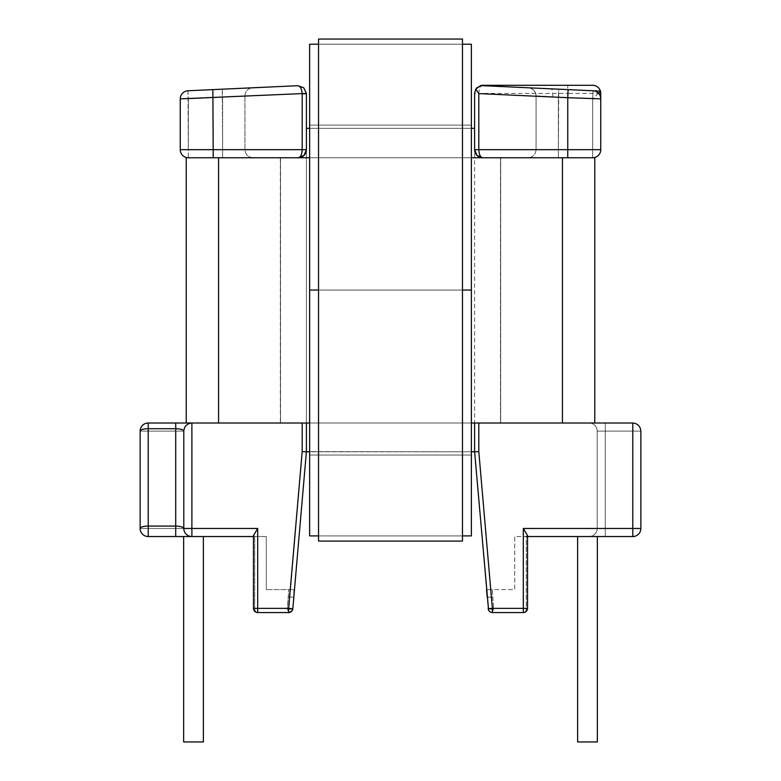 <?xml version="1.0" encoding="UTF-8"?>
<svg xmlns="http://www.w3.org/2000/svg" width="781" height="781" viewBox="0 0 781 781"><rect width="100%" height="100%" fill="white"/><g stroke="black" fill="none" stroke-linecap="round" stroke-linejoin="round"><path stroke-width="0.59" stroke-dasharray="3.9 2.93" d="M592.672 85.305A8.083 8.083 0 0 1 600.423 91.113A8.083 8.083 0 0 0 592.672 85.305L482.687 85.305C480.344 85.822 479.056 88.517 478.812 93.388L474.604 93.388L474.604 149.679A8.083 8.083 0 0 0 482.687 157.762L592.672 157.762A8.083 8.083 0 0 0 600.755 149.679L600.755 98.855A8.083 8.083 0 0 0 593.043 90.772L558.747 89.19L558.386 97.264L592.672 98.855L592.672 149.679L536.059 149.679L536.059 95.868L536.059 149.679L536.059 95.868L592.672 98.855L593.043 90.772L592.672 98.855L593.043 90.772L528.346 87.784L568.138 89.62L558.757 89.19L558.386 97.205L536.059 95.868L536.059 149.679C535.581 154.589 532.876 157.284 527.976 157.762L592.672 157.762L527.976 157.762C532.876 157.284 535.581 154.589 536.059 149.679L558.386 149.679L558.386 97.264L536.059 95.868L536.059 149.679L536.059 95.868L558.386 97.264L558.757 89.19L480.588 85.578M175.715 423.009L175.715 428.72C180.596 428.867 183.291 429.657 183.799 431.092A8.083 8.083 0 0 1 191.892 423.009A8.083 8.083 0 0 0 183.799 431.092A8.083 8.083 0 0 1 191.892 423.009A8.083 8.083 0 0 0 183.799 431.092A8.083 8.083 0 0 1 191.892 423.009A8.083 8.083 0 0 0 183.799 431.092A8.083 8.083 0 0 1 191.892 423.009L175.715 423.009L175.715 431.092L175.715 423.009L175.715 431.092L175.715 423.009L175.715 431.092L175.715 423.009L175.715 431.092L175.715 423.009L175.715 431.092L183.799 431.092L175.715 431.092L183.799 431.092L175.715 431.092L183.799 431.092L175.715 431.092L183.799 431.092L175.715 431.092L183.799 431.092L175.715 431.092L175.715 423.009L148.224 423.009A8.083 8.083 0 0 0 140.131 431.092L140.131 528.464A8.083 8.083 0 0 0 148.224 536.547L191.892 536.547L148.224 536.547L191.892 536.547L148.224 536.547L191.892 536.547L148.224 536.547L191.892 536.547L148.224 536.547L191.892 536.547L148.224 536.547L175.715 536.547L175.715 431.092L148.224 431.092L148.224 536.547A8.083 8.083 0 0 1 140.131 528.464L140.131 431.092L140.131 528.464A8.083 8.083 0 0 0 148.224 536.547A8.083 8.083 0 0 1 140.131 528.464L175.715 528.464L148.224 528.464L148.224 431.092L175.715 431.092L175.715 528.464L175.715 431.092L148.224 431.092L148.224 528.464L175.715 528.464L148.224 528.464L148.224 431.092L175.715 431.092L175.715 528.464L175.715 431.092L148.224 431.092L148.224 528.464L175.715 528.464L148.224 528.464L148.224 431.092L175.715 431.092L175.715 528.464L175.715 431.092L148.224 431.092L148.224 528.464L175.715 528.464L148.224 528.464L148.224 431.092L175.715 431.092L175.715 528.464L175.715 431.092L148.224 431.092L148.224 528.464L175.715 528.464L148.224 528.464L148.224 431.092L175.715 431.092L175.715 528.464L183.799 528.464L183.799 431.092L183.799 528.464C183.291 527.029 180.596 526.238 175.715 526.082L148.224 526.082L148.224 428.72L175.715 428.72L175.715 528.464L183.799 528.464L175.715 528.464L183.799 528.464L175.715 528.464L183.799 528.464L175.715 528.464L175.715 536.547L175.715 528.464L183.799 528.464L175.715 528.464L175.715 536.547L175.715 528.464L175.715 536.547L175.715 528.464L175.715 536.547L175.715 528.464L183.799 528.464L183.799 431.092A8.083 8.083 0 0 1 191.892 423.009L148.224 423.009L191.892 423.009C187.01 423.527 184.316 426.221 183.799 431.092A8.083 8.083 0 0 1 191.892 423.009A8.083 8.083 0 0 0 183.799 431.092A8.083 8.083 0 0 1 191.892 423.009L474.604 423.009L474.604 451.799L306.396 451.799L474.604 451.799L488.184 608.721L493.68 608.36L492.372 612.558L523.319 612.558L492.372 612.558A4.208 4.208 0 0 1 488.184 608.721L493.68 608.36L492.372 612.558A4.208 4.208 0 0 1 488.184 608.721A3.231 0.664 -4.9 0 0 490.195 609.151A3.231 0.664 -4.9 0 0 493.68 608.721A3.231 0.664 175.1 0 1 490.195 609.151A3.231 0.664 175.1 0 1 488.184 608.721L492.372 608.36L478.812 451.613L474.604 451.799L474.604 128.328L474.604 451.799L474.604 423.009L632.776 423.009A8.083 8.083 0 0 1 640.869 431.092L640.869 528.464L640.869 431.092C640.352 426.221 637.657 423.527 632.776 423.009L632.776 528.464L523.319 528.464L527.526 535.551L525.388 536.547L632.776 536.547A8.083 8.083 0 0 0 640.869 528.464L640.869 431.092A8.083 8.083 0 0 0 632.776 423.009A8.083 8.083 0 0 1 640.869 431.092A8.083 8.083 0 0 0 632.776 423.009L632.776 528.464L605.285 528.464L605.285 431.092L632.776 431.092L605.285 431.092L605.285 528.464L632.776 528.464L632.776 431.092L632.776 528.464L605.285 528.464L605.285 431.092L632.776 431.092L605.285 431.092L605.285 528.464L632.776 528.464L632.776 431.092L632.776 528.464L605.285 528.464L605.285 431.092L632.776 431.092L605.285 431.092L605.285 528.464L632.776 528.464L632.776 431.092L632.776 528.464L605.285 528.464L605.285 431.092L632.776 431.092L605.285 431.092L605.285 528.464L632.776 528.464L632.776 431.092L632.776 528.464L605.285 528.464L605.285 431.092L632.776 431.092L605.285 431.092L605.285 528.464L632.776 528.464L632.776 431.092L640.869 431.092A8.083 8.083 0 0 0 632.776 423.009A8.083 8.083 0 0 1 640.869 431.092A8.083 8.083 0 0 0 632.776 423.009A8.083 8.083 0 0 1 640.869 431.092A8.083 8.083 0 0 0 632.776 423.009A8.083 8.083 0 0 1 640.869 431.092A8.083 8.083 0 0 0 632.776 423.009A8.083 8.083 0 0 1 640.869 431.092L632.776 431.092L632.776 423.009L632.776 431.092L640.869 431.092A8.083 8.083 0 0 0 632.776 423.009L632.776 431.092L632.776 423.009A8.083 8.083 0 0 1 640.869 431.092L632.776 431.092L640.869 431.092L632.776 431.092L632.776 423.009L632.776 431.092L640.869 431.092A8.083 8.083 0 0 0 632.776 423.009L632.776 431.092L632.776 423.009A8.083 8.083 0 0 1 640.869 431.092L632.776 431.092L640.869 431.092L632.776 431.092L632.776 423.009M183.642 741.95L203.372 741.95L193.503 741.95L203.372 741.95L193.503 741.95L203.372 741.95L193.503 741.95L203.372 741.95L193.503 741.95L203.372 741.95L193.503 741.95L203.372 741.95L203.372 536.547L183.642 536.547L203.372 536.547L183.642 536.547L183.642 741.95M577.628 536.547L577.628 741.95L577.628 536.547L577.628 741.95L597.358 741.95L587.497 741.95L597.358 741.95L587.497 741.95L597.358 741.95L587.497 741.95L597.358 741.95L597.358 536.547L577.628 536.547L597.358 536.547L587.497 536.547L597.358 536.547L587.497 536.547L597.358 536.547L587.497 536.547L597.358 536.547L597.358 741.95L597.358 536.547M257.681 528.464L191.892 528.464L191.892 536.547L266.292 536.547L266.292 589.596L266.292 536.547L254.704 536.498L253.474 535.551L257.681 528.464L257.681 608.36L292.816 608.721A3.231 0.664 -175.1 0 1 290.805 609.151A3.231 0.664 -175.1 0 1 287.32 608.721L292.826 608.633L287.32 608.36L288.804 589.596L266.292 589.596L293.841 589.596L288.804 589.596L288.306 596.938L290.591 597.211L293.812 597.211L293.841 589.596L294.476 589.596L293.841 589.596L293.812 597.211L288.306 596.938L287.32 608.721L288.628 612.558L257.681 612.558L288.628 612.558L302.188 451.613L474.604 451.799M486.524 589.596L487.159 589.596L486.524 589.596L487.188 597.211L492.694 596.938L493.68 608.36L526.296 608.36L526.296 536.498L527.526 535.551L527.526 608.36L492.372 608.36L492.372 612.558L489.531 611.455L492.03 612.548M255.612 536.547L253.474 536.547L253.474 535.561L255.612 536.547M474.604 128.328L306.396 128.328L474.604 128.328L306.396 128.328L306.396 149.679A8.083 8.083 0 0 1 298.313 157.762L594.771 157.762L594.771 423.009L191.892 423.009A8.083 8.083 0 0 0 183.799 431.092A8.083 8.083 0 0 1 191.892 423.009L191.892 528.464L183.799 528.464A8.083 8.083 0 0 0 191.892 536.547A8.083 8.083 0 0 1 183.799 528.464A8.083 8.083 0 0 0 191.892 536.547A8.083 8.083 0 0 1 183.799 528.464A8.083 8.083 0 0 0 191.892 536.547A8.083 8.083 0 0 1 183.799 528.464A8.083 8.083 0 0 0 191.892 536.547A8.083 8.083 0 0 1 183.799 528.464A8.083 8.083 0 0 0 191.892 536.547A8.083 8.083 0 0 1 183.799 528.464A8.083 8.083 0 0 0 191.892 536.547L175.715 536.547M487.188 597.211L487.159 589.596L492.196 589.596L492.694 596.938L490.409 597.211L487.188 597.211L487.159 589.596L514.708 589.596L514.708 536.547L526.296 536.498L526.296 608.36L527.526 608.36L526.296 608.36A4.208 2.978 90 0 1 523.319 612.558L492.372 612.558L489.531 611.455L492.372 612.558M589.108 536.547A8.083 8.083 0 0 0 597.201 528.464A8.083 8.083 0 0 1 589.108 536.547A8.083 8.083 0 0 0 597.201 528.464A8.083 8.083 0 0 1 589.108 536.547A8.083 8.083 0 0 0 597.201 528.464A8.083 8.083 0 0 1 589.108 536.547A8.083 8.083 0 0 0 597.201 528.464A8.083 8.083 0 0 1 589.108 536.547A8.083 8.083 0 0 0 597.201 528.464A8.083 8.083 0 0 1 589.108 536.547L605.285 536.547L589.108 536.547A8.083 8.083 0 0 0 597.201 528.464L597.201 431.092L597.201 528.464L597.201 431.092L597.201 528.464L597.201 431.092L597.201 528.464L597.201 431.092L597.201 528.464L597.201 431.092L597.201 528.464L605.285 528.464L597.201 528.464L605.285 528.464L597.201 528.464L605.285 528.464L597.201 528.464L605.285 528.464L597.201 528.464L605.285 528.464L605.285 536.547L632.776 536.547A8.083 8.083 0 0 0 640.869 528.464A8.083 8.083 0 0 1 632.776 536.547A8.083 8.083 0 0 0 640.869 528.464L632.776 528.464L640.869 528.464A8.083 8.083 0 0 1 632.776 536.547A8.083 8.083 0 0 0 640.869 528.464L632.776 528.464L632.776 536.547A8.083 8.083 0 0 0 640.869 528.464A8.083 8.083 0 0 1 632.776 536.547A8.083 8.083 0 0 0 640.869 528.464A8.083 8.083 0 0 1 632.776 536.547A8.083 8.083 0 0 0 640.869 528.464A8.083 8.083 0 0 1 632.776 536.547A8.083 8.083 0 0 0 640.869 528.464A8.083 8.083 0 0 1 632.776 536.547L632.776 528.464L632.776 536.547A8.083 8.083 0 0 0 640.869 528.464A8.083 8.083 0 0 1 632.776 536.547L632.776 528.464L632.776 536.547A8.083 8.083 0 0 0 640.869 528.464M527.526 536.547L514.708 536.547L514.708 589.596L492.196 589.596L493.68 608.36L526.296 608.36A4.208 2.978 -90 0 1 523.319 612.558L523.319 528.464M309.637 423.009L471.363 423.009M500.484 423.009L280.516 423.009L500.484 423.009L500.484 157.762L500.484 423.009M471.363 157.762L309.637 157.762M303.994 155.429L298.313 157.762L188.328 157.762A8.083 8.083 0 0 1 180.245 149.679L180.245 98.855L180.245 149.679L180.245 98.855L302.188 93.593A3.885 3.885 0 0 1 302.188 93.779L306.396 93.779L306.396 451.799L306.396 128.328M253.024 157.762L222.614 157.762L253.024 157.762C248.124 157.284 245.419 154.589 244.941 149.679L244.941 95.868L222.614 97.264L244.941 95.868C245.371 91.123 247.948 88.429 252.654 87.784L222.243 89.19L252.654 87.784C247.938 88.438 245.361 91.133 244.941 95.868L244.941 149.679C245.419 154.589 248.124 157.284 253.024 157.762M500.484 157.762L280.516 157.762L280.516 423.009L280.516 157.762L500.484 157.762M598.49 93.232L592.672 98.796L558.386 97.205L558.386 149.679L592.672 149.679L592.672 98.855L600.755 98.855L600.755 149.679A8.083 8.083 0 0 1 592.672 157.762A8.083 8.083 0 0 0 600.755 149.679L600.755 93.388L567.758 93.388L567.758 149.679L478.812 149.679L478.812 93.388L567.758 93.388L567.758 85.305M482.687 157.762L476.966 155.399L474.604 149.679L478.812 149.679C479.056 154.55 480.344 157.245 482.687 157.762M488.594 610.215L489.531 611.455L488.223 609.053M471.363 451.799L309.637 451.799M309.637 128.328L471.363 128.328M552.792 96.912A8.083 2.021 -87.4 0 0 551.132 88.839L558.747 89.19L558.386 149.679L592.672 149.679L558.386 149.679L558.386 97.264L600.755 98.855L592.672 98.855L592.672 149.679L600.755 149.679L592.672 149.679L592.672 157.762A8.083 8.083 0 0 0 600.755 149.679L567.758 149.679L567.758 157.762L592.672 157.762A8.083 8.083 0 0 0 600.755 149.679A8.083 8.083 0 0 1 592.672 157.762L592.672 98.796M303.76 87.794L297.942 85.695L187.957 90.772L188.328 149.679L180.245 149.679A8.083 8.083 0 0 0 188.328 157.762A8.083 8.083 0 0 1 180.245 149.679L180.245 98.855L180.245 149.679A8.083 8.083 0 0 0 188.328 157.762A8.083 8.083 0 0 1 180.245 149.679L302.188 149.679L302.188 93.779M187.957 90.772A8.083 8.083 0 0 0 180.245 98.855A8.083 8.083 0 0 1 187.957 90.772L222.243 89.19L187.957 90.772A8.083 8.083 0 0 0 180.245 98.855A8.083 8.083 0 0 1 187.957 90.772A8.083 8.083 0 0 0 180.245 98.855L188.328 98.855L187.957 90.772A8.083 8.083 0 0 0 180.245 98.855L222.614 97.264L222.243 89.19L222.614 149.679L222.614 97.264L180.245 98.855A8.083 8.083 0 0 1 187.957 90.772A8.083 8.083 0 0 0 180.245 98.855L188.328 98.855L188.328 149.679L222.614 149.679L188.328 149.679L188.328 98.855L222.614 97.264L188.328 98.855L188.328 157.762A8.083 8.083 0 0 1 180.245 149.679L244.941 149.679L222.614 149.679L222.614 157.762L222.614 97.264L222.614 149.679L180.245 149.679L188.328 149.679L188.328 157.762A8.083 8.083 0 0 1 180.245 149.679M306.396 423.009L306.396 451.799M304.034 155.399L306.396 149.679L302.188 149.679C301.944 154.55 300.656 157.245 298.313 157.762M253.474 608.36L257.681 608.36L257.681 612.558A4.208 2.978 -90 0 1 254.704 608.36L253.474 608.36L254.704 608.36L254.704 536.498L254.704 608.36L287.32 608.36L254.704 608.36A4.208 2.978 90 0 0 257.681 612.558L288.628 612.558L291.469 611.455L288.628 612.558L287.32 608.721A3.231 0.664 4.9 0 0 290.805 609.151A3.231 0.664 4.9 0 0 292.816 608.721M597.201 431.092L605.285 431.092L597.201 431.092A8.083 8.083 0 0 0 589.108 423.009A8.083 8.083 0 0 1 597.201 431.092A8.083 8.083 0 0 0 589.108 423.009A8.083 8.083 0 0 1 597.201 431.092A8.083 8.083 0 0 0 589.108 423.009A8.083 8.083 0 0 1 597.201 431.092A8.083 8.083 0 0 0 589.108 423.009A8.083 8.083 0 0 1 597.201 431.092A8.083 8.083 0 0 0 589.108 423.009A8.083 8.083 0 0 1 597.201 431.092L605.285 431.092L605.285 423.009L605.285 431.092L597.201 431.092L605.285 431.092L605.285 423.009L605.285 431.092L597.201 431.092L605.285 431.092L605.285 423.009L605.285 431.092L597.201 431.092A8.083 8.083 0 0 0 589.108 423.009M140.131 431.092A8.083 8.083 0 0 1 148.224 423.009A8.083 8.083 0 0 0 140.131 431.092A8.083 8.083 0 0 1 148.224 423.009L148.224 428.72A8.083 2.382 -0 0 0 140.131 431.092A8.083 8.083 0 0 1 148.224 423.009A8.083 8.083 0 0 0 140.131 431.092A8.083 8.083 0 0 1 148.224 423.009L148.224 431.092L140.131 431.092A8.083 8.083 0 0 1 148.224 423.009A8.083 8.083 0 0 0 140.131 431.092A8.083 8.083 0 0 1 148.224 423.009A8.083 8.083 0 0 0 140.131 431.092L148.224 431.092L148.224 423.009L148.224 431.092L140.131 431.092A8.083 8.083 0 0 1 148.224 423.009L148.224 431.092L148.224 423.009A8.083 8.083 0 0 0 140.131 431.092L148.224 431.092L140.131 431.092L148.224 431.092L148.224 423.009L148.224 431.092L140.131 431.092A8.083 8.083 0 0 1 148.224 423.009L148.224 431.092L148.224 423.009A8.083 8.083 0 0 0 140.131 431.092L148.224 431.092L140.131 431.092L148.224 431.092L148.224 423.009M148.224 536.547A8.083 8.083 0 0 1 140.131 528.464L148.224 528.464L140.131 528.464A8.083 8.083 0 0 0 148.224 536.547A8.083 8.083 0 0 1 140.131 528.464L148.224 528.464L140.131 528.464A8.083 8.083 0 0 0 148.224 536.547A8.083 8.083 0 0 1 140.131 528.464A8.083 8.083 0 0 0 148.224 536.547A8.083 8.083 0 0 1 140.131 528.464A8.083 8.083 0 0 0 148.224 536.547A8.083 8.083 0 0 1 140.131 528.464A8.083 8.083 0 0 0 148.224 536.547L148.224 528.464L140.131 528.464A8.083 8.083 0 0 0 148.224 536.547L148.224 528.464L148.224 536.547A8.083 8.083 0 0 1 140.131 528.464A8.083 8.083 0 0 0 148.224 536.547L148.224 526.082A8.083 2.382 0 0 0 140.131 528.464M297.942 85.695C300.304 86.105 301.72 88.731 302.188 93.593L306.386 93.398A8.083 8.083 0 0 1 306.396 93.779M212.862 89.62L213.242 157.762M600.423 91.113A8.083 8.083 0 0 1 600.648 92.07A8.083 8.083 0 0 0 600.423 91.113M186.229 157.762L218.573 157.762L186.229 157.762L186.229 423.009L594.771 423.009M500.641 157.762L280.359 157.762L500.641 157.762L500.641 423.009L280.359 423.009L500.641 423.009L500.641 157.762M280.359 157.762L280.359 423.009L280.359 157.762M471.363 290.063L309.637 290.063L309.637 125.097L309.637 290.063L309.637 125.097L309.637 290.063L471.363 290.063L309.637 290.063L471.363 290.063L471.363 125.097L309.637 125.097L471.363 125.097L471.363 290.063L309.637 290.063L309.637 455.03L471.363 455.03L471.363 290.063L309.637 290.063L471.363 290.063L471.363 125.097L309.637 125.097L471.363 125.097L471.363 290.063L309.637 290.063L471.363 290.063L471.363 455.03L471.363 290.063L471.363 455.03L309.637 455.03L309.637 290.063L309.637 455.03L471.363 455.03L309.637 455.03L309.637 290.063L471.363 290.063L471.363 44.224L309.637 44.224L309.637 535.903L471.363 535.903L471.363 290.063M462.469 290.063L318.531 290.063L462.469 290.063M462.469 44.224L318.531 44.224L318.531 535.903L462.469 535.903L462.469 44.224L462.469 535.903L318.531 535.903L318.531 44.224L462.469 44.224L318.531 44.224M462.469 541.077L318.531 541.077L318.531 39.05L462.469 39.05L462.469 541.077M462.469 535.903L318.531 535.903M478.812 451.613L478.812 423.009M558.386 149.679L558.386 157.762L558.386 149.679L536.059 149.679L558.386 149.679L558.386 157.762L558.386 149.679M592.672 157.762L592.672 149.679L600.755 149.679L592.672 149.679L592.672 157.762A8.083 8.083 0 0 0 600.755 149.679M302.188 451.613L302.188 423.009M244.941 149.679L222.614 149.679L244.941 149.679M222.614 149.679L222.614 157.762L222.614 149.679M605.285 536.547L605.285 528.464L605.285 536.547L605.285 528.464L605.285 536.547L605.285 528.464L605.285 536.547L605.285 528.464L605.285 536.547L605.285 528.464L597.201 528.464M605.285 431.092L605.285 423.009L605.285 431.092M632.776 536.547L632.776 528.464L632.776 536.547M183.799 431.092A8.083 8.083 0 0 1 191.892 423.009A8.083 8.083 0 0 0 183.799 431.092A8.083 8.083 0 0 1 191.892 423.009A8.083 8.083 0 0 0 183.799 431.092M191.892 536.547A8.083 8.083 0 0 1 183.799 528.464M536.059 95.868A8.083 8.083 -87.4 0 0 528.346 87.784A8.083 8.083 92.6 0 1 536.059 95.868A8.083 8.083 -87.4 0 0 528.346 87.784A8.083 8.083 92.6 0 1 536.059 95.868C535.61 91.152 533.033 88.458 528.346 87.784C533.033 88.458 535.61 91.152 536.059 95.868M593.043 90.772A8.083 8.083 0 0 1 600.755 98.855M562.427 157.762L562.427 423.009M218.573 157.762L218.573 423.009M523.319 612.558A4.208 4.208 0 0 0 527.526 608.36M291.606 611.328L292.406 610.215M203.372 741.95L203.372 536.547L203.372 741.95M482.687 85.305L476.966 87.677"/><path stroke-width="1.17" d="M257.681 528.464L257.681 608.36L288.628 608.36L302.188 451.613L302.188 423.009L191.892 423.009L191.892 528.464L257.681 528.464L253.474 535.551L253.474 608.36L253.474 536.547L148.224 536.547A8.083 8.083 0 0 1 140.131 528.464L140.131 431.092A8.083 8.083 0 0 1 148.224 423.009L191.892 423.009L186.229 423.009L186.229 157.762M193.503 741.95L183.642 741.95L183.642 536.547L203.372 536.547L203.372 741.95L193.503 741.95M597.358 536.547L597.358 741.95L577.628 741.95L577.628 536.547M292.826 608.633L294.476 589.596L292.826 608.633M487.188 597.211L486.524 589.596M480.588 85.578L593.043 90.772A8.083 8.083 0 0 1 600.755 98.855L567.758 97.703L567.758 149.679L478.812 149.679L478.812 93.593L475.814 89.132L474.604 93.388L474.604 149.679A8.083 8.083 0 0 0 482.687 157.762L592.672 157.762A8.083 8.083 0 0 0 600.755 149.679L600.755 98.855A8.083 8.083 0 0 0 593.043 90.772L600.423 91.113A8.083 8.083 0 0 0 592.672 85.305L482.687 85.305A8.083 8.083 0 0 0 480.588 85.578L475.814 89.132L474.604 93.388M492.03 612.548L523.319 612.558A4.208 4.208 0 0 0 527.526 608.36L527.526 535.551L523.319 528.464L632.776 528.464L632.776 536.547L605.285 536.547M523.319 528.464L523.319 608.36L492.372 608.36L478.812 451.613L478.812 423.009L632.776 423.009C637.657 423.527 640.352 426.221 640.869 431.092L640.869 528.464A8.083 8.083 0 0 1 632.776 536.547L527.526 536.547M471.363 423.009L474.604 423.009L474.604 451.799L488.594 610.215M302.188 423.009L309.637 423.009M478.812 423.009L474.604 423.009L474.604 451.799L471.363 451.799M594.771 423.009L594.771 157.762L592.672 157.762A8.083 8.083 0 0 0 600.755 149.679L567.758 149.679L567.758 157.762L471.363 157.762M309.637 157.762L188.328 157.762A8.083 8.083 0 0 1 180.245 149.679L180.245 98.855A8.083 8.083 0 0 1 187.957 90.772L297.942 85.695L303.76 87.794L297.942 85.695C300.304 86.105 301.72 88.731 302.188 93.593L180.245 98.855M600.423 91.113L600.755 93.388A8.083 8.083 0 0 0 600.648 92.07A8.083 8.083 0 0 1 600.755 93.388L600.755 98.855A8.083 8.083 0 0 0 593.043 90.772A8.083 8.083 0 0 1 600.755 98.855M600.491 91.328L598.49 93.232M309.637 451.799L306.396 451.799L292.816 608.721L291.469 611.455L288.628 612.558A4.208 4.208 0 0 0 292.816 608.721L291.469 611.455L288.628 612.558L257.681 612.558L257.681 608.36L253.474 608.36A4.208 4.208 0 0 0 257.681 612.558A4.208 4.208 0 0 1 253.474 608.36M306.396 128.328L309.637 128.328M471.363 128.328L474.604 128.328M298.313 157.762L304.034 155.399L298.313 157.762C300.656 157.245 301.944 154.55 302.188 149.679L306.396 149.679A8.083 8.083 0 0 1 298.313 157.762L304.034 155.399L306.396 149.679L306.396 93.779A8.083 8.083 0 0 0 306.386 93.398L303.76 87.794L297.942 85.695M478.812 451.613L474.604 451.799M482.687 157.762L476.966 155.399L474.604 149.679L478.812 149.679C479.056 154.55 480.344 157.245 482.687 157.762L476.966 155.399L482.687 157.762M492.372 612.558L492.372 608.36L488.184 608.721A4.208 4.208 0 0 0 492.372 612.558A4.208 4.208 0 0 1 488.184 608.721L488.223 609.053M306.396 423.009L306.396 451.799L292.816 608.721A4.208 4.208 0 0 1 288.628 612.558A4.208 4.208 0 0 0 292.816 608.721L288.628 608.36L288.628 612.558A4.208 4.208 0 0 0 292.816 608.721M302.188 451.613L306.396 451.799M180.245 149.679A8.083 8.083 0 0 0 188.328 157.762A8.083 8.083 0 0 1 180.245 149.679L302.188 149.679L302.188 93.779A3.885 3.885 0 0 0 302.188 93.593L306.386 93.398L303.76 87.794M175.715 536.547L175.715 428.72L148.224 428.72L148.224 526.082L175.715 526.082C180.596 526.238 183.291 527.029 183.799 528.464A8.083 8.083 0 0 0 191.892 536.547A8.083 8.083 0 0 1 183.799 528.464L183.799 431.092C184.316 426.221 187.01 423.527 191.892 423.009M175.715 423.009L175.715 428.72C180.596 428.867 183.291 429.657 183.799 431.092M140.131 431.092A8.083 8.083 0 0 1 148.224 423.009L148.224 428.72A8.083 2.382 0 0 0 140.131 431.092A8.083 8.083 0 0 1 148.224 423.009M191.892 536.547A8.083 8.083 0 0 1 183.799 528.464L191.892 528.464L191.892 536.547A8.083 8.083 0 0 1 183.799 528.464A8.083 8.083 0 0 0 191.892 536.547A8.083 8.083 0 0 1 183.799 528.464A8.083 8.083 0 0 0 191.892 536.547A8.083 8.083 0 0 1 183.799 528.464M213.242 157.762L212.862 89.62M482.658 85.305L476.966 87.677L475.824 89.122M568.138 89.62L567.758 97.703L478.812 93.593M462.469 535.903L471.363 535.903L471.363 290.063L462.469 290.063L471.363 290.063L471.363 44.224L462.469 44.224M318.531 535.903L309.637 535.903L309.637 290.063L318.531 290.063L309.637 290.063L309.637 44.224L318.531 44.224M462.469 541.077L318.531 541.077L318.531 39.05L462.469 39.05L462.469 541.077M148.224 536.547L148.224 526.082A8.083 2.382 0 0 0 140.131 528.464M600.755 149.679A8.083 8.083 0 0 1 592.672 157.762M632.776 536.547A8.083 8.083 0 0 0 640.869 528.464L632.776 528.464L632.776 423.009M527.526 608.36L523.319 608.36L523.319 612.558M306.386 93.398A8.083 8.083 0 0 1 306.396 93.779L302.188 93.779M218.573 157.762L218.573 423.009M562.427 157.762L562.427 423.009M292.387 610.254L291.84 611.074"/></g></svg>
